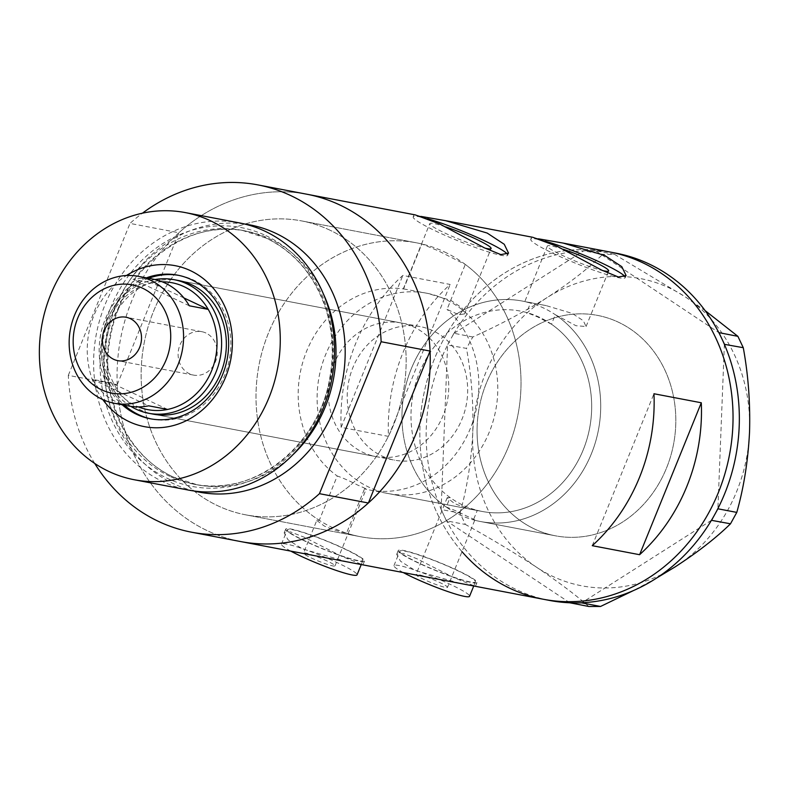 <?xml version="1.0" encoding="UTF-8"?>
<svg xmlns="http://www.w3.org/2000/svg" width="789" height="789" viewBox="0 0 789 789"><rect width="100%" height="100%" fill="white"/><g stroke="black" fill="none" stroke-linecap="round" stroke-linejoin="round"><path stroke-width="0.59" stroke-dasharray="3.94 2.96" d="M388.346 493.569A101.998 89.897 -79.2 0 0 493.076 421.257A101.998 89.897 -79.2 0 0 445.607 299.396A101.998 89.897 -79.2 0 0 426.553 293.183A101.998 89.897 -79.2 0 0 321.823 365.494A101.998 89.897 -79.2 0 0 369.282 487.365A101.998 89.897 -79.2 0 0 388.346 493.569L482.237 511.469A101.998 89.897 -79.2 0 0 586.967 439.157A101.998 89.897 -79.2 0 0 539.498 317.296A101.998 89.897 -79.2 0 0 520.434 311.083A101.998 89.897 -79.2 0 0 415.704 383.395A101.998 89.897 -79.2 0 0 463.173 505.256A101.998 89.897 -79.2 0 0 482.237 511.469A101.998 89.897 100.8 0 0 584.521 446.505A101.998 89.897 100.8 0 0 551.481 324.23L555.338 314.732A112.196 98.881 100.8 0 1 593.111 449.306A112.196 98.881 100.8 0 1 480.323 521.49A112.196 98.881 100.8 0 1 473.439 519.882C476.428 520.582 474.15 519.3 466.615 516.045C458.567 511.953 451.772 508.964 446.229 507.061L450.095 497.543A101.998 89.897 100.8 0 1 418.407 375.347A101.998 89.897 100.8 0 1 520.434 311.083A101.998 89.897 100.8 0 1 526.628 312.523L530.494 303.025L524.774 301.625L547.349 246.03A33.079 3.462 22.1 0 0 562.646 255.547A33.079 3.462 22.1 0 0 602.54 270.548M450.095 497.543L447.205 497.711L454.651 503.638C464.218 507.386 471.763 509.625 477.306 510.365L473.439 519.882L474.85 520L447.501 587.351A17.003 1.775 -157.9 0 1 423.861 579.451A17.003 1.775 -157.9 0 1 416 574.56A17.003 1.775 -157.9 0 1 439.641 582.46A17.003 1.775 -157.9 0 1 447.501 587.351M316.764 520.454L324.338 526.046C333.53 529.853 340.927 532.22 346.539 533.147L364.518 488.864C367.911 489.722 365.711 488.499 357.93 485.196C349.626 480.925 342.732 477.868 337.248 476.014L319.269 520.296L316.764 520.454L303.499 553.109A17.003 1.775 -157.9 0 1 327.139 561.009A17.003 1.775 -157.9 0 1 335 565.9A17.003 1.775 -157.9 0 1 311.359 558.001A17.003 1.775 -157.9 0 1 303.499 553.109M346.539 533.147A149.594 131.842 -79.2 0 0 360.504 536.717A149.594 131.842 -79.2 0 0 509.743 443.507A149.594 131.842 -79.2 0 0 465.283 264.433L437.974 250.685L421.849 243.969L403.593 288.922A101.998 89.897 -79.2 0 0 304.801 355.987A101.998 89.897 -79.2 0 0 337.248 476.014M403.593 288.922L427.677 293.4L450.864 300.392L461.9 307.828L464.553 313.884L458.942 314.821L447.028 309.387L465.283 264.433M551.481 324.23L537.713 316.951L526.628 312.523M403.258 572.558A40.801 4.261 -157.9 0 1 393.958 565.605A40.801 4.261 -157.9 0 1 450.687 584.56A40.801 4.261 -157.9 0 1 469.554 596.306M456.545 570.151A40.801 4.261 -157.9 0 1 475.412 581.897A40.801 4.261 -157.9 0 1 418.673 562.932A40.801 4.261 -157.9 0 1 399.806 551.195A40.801 4.261 -157.9 0 1 456.545 570.151M290.756 551.107A40.801 4.261 -157.9 0 1 281.446 544.154A40.801 4.261 -157.9 0 1 338.185 563.119A40.801 4.261 -157.9 0 1 357.052 574.856M344.034 548.71A40.801 4.261 -157.9 0 1 362.901 560.446A40.801 4.261 -157.9 0 1 306.171 541.491A40.801 4.261 -157.9 0 1 287.304 529.744A40.801 4.261 -157.9 0 1 344.034 548.71M459.879 583.347L414.827 570.299L400.496 561.226L396.699 554.332L403.021 553.345L417.016 558.79L454.277 577.824L475.313 586.296M417.884 562.784A42.498 4.438 -157.9 0 1 398.228 550.554A42.498 4.438 -157.9 0 1 457.334 570.299A42.498 4.438 -157.9 0 1 476.98 582.529A42.498 4.438 -157.9 0 1 417.884 562.784M347.377 561.906L302.325 548.858L287.995 539.784L284.188 532.891L290.52 531.894L304.515 537.339L341.775 556.373L362.802 564.845M305.382 541.333A42.498 4.438 -157.9 0 1 285.726 529.103A42.498 4.438 -157.9 0 1 344.823 548.858A42.498 4.438 -157.9 0 1 364.479 561.087A42.498 4.438 -157.9 0 1 305.382 541.333M445.657 226.867A33.079 3.462 22.1 0 0 429.798 223.622A33.079 3.462 22.1 0 0 445.095 233.14A33.079 3.462 22.1 0 0 484.979 248.14M563.208 249.275A33.079 3.462 22.1 0 0 547.349 246.03M555.338 314.732L575.94 325.719L586.079 326.518L583.298 320.699L572.232 313.411L546.067 305.59L524.774 301.625M538.463 238.811L532.822 237.302M545.179 241.178A50.999 5.336 22.1 0 0 530.75 239.294A50.999 5.336 22.1 0 0 554.332 253.959A50.999 5.336 22.1 0 0 625.253 277.659A50.999 5.336 22.1 0 0 625.066 276.781M420.912 216.403L415.27 214.894M427.618 218.77A50.999 5.336 22.1 0 0 413.199 216.876A50.999 5.336 22.1 0 0 436.781 231.552A50.999 5.336 22.1 0 0 507.702 255.251A50.999 5.336 22.1 0 0 507.514 254.374M421.849 243.969A149.594 131.842 -79.2 0 0 416.523 242.825A149.594 131.842 -79.2 0 0 265.528 340.799A149.594 131.842 -79.2 0 0 319.269 520.296M329.615 230.023A149.594 131.842 -79.2 0 0 301.654 220.92A149.594 131.842 -79.2 0 0 148.056 326.981A149.594 131.842 -79.2 0 0 217.675 505.71A149.594 131.842 -79.2 0 0 245.626 514.822A149.594 131.842 -79.2 0 0 399.234 408.761A149.594 131.842 -79.2 0 0 329.615 230.023A149.594 131.842 100.8 0 1 399.234 408.761A149.594 131.842 100.8 0 1 245.626 514.822A149.594 131.842 100.8 0 1 217.675 505.71A149.594 131.842 100.8 0 1 148.056 326.981A149.594 131.842 100.8 0 1 301.654 220.92A149.594 131.842 100.8 0 1 329.615 230.023M446.229 507.061A112.196 98.881 100.8 0 1 409.816 372.556A112.196 98.881 100.8 0 1 522.348 301.063A112.196 98.881 100.8 0 1 530.494 303.025M534.459 528.975A112.196 98.881 100.8 0 1 482.247 394.924A112.196 98.881 100.8 0 1 597.451 315.383A112.196 98.881 100.8 0 1 618.418 322.208A112.196 98.881 100.8 0 1 670.63 456.269A112.196 98.881 100.8 0 1 555.436 535.81A112.196 98.881 100.8 0 1 534.459 528.975M94.739 463.449A176.795 155.818 -79.2 0 1 68.318 375.347L117.236 384.677A176.795 155.818 -79.2 0 0 240.537 541.54A176.795 155.818 100.8 0 1 207.497 530.78A176.795 155.818 100.8 0 1 125.224 319.545A176.795 155.818 100.8 0 1 306.753 194.202A176.795 155.818 -79.2 0 0 178.925 232.745L130.007 223.415A176.795 155.818 -79.2 0 1 142.454 213.178M543.335 599.255A176.795 155.818 100.8 0 1 510.296 588.505A176.795 155.818 100.8 0 1 428.023 377.27A176.795 155.818 100.8 0 1 609.552 251.928A176.795 155.818 -79.2 0 0 419.995 425.991A176.795 155.818 -79.2 0 0 461.999 551.659M335 565.9L366.204 489.062L364.518 488.864A101.998 89.897 -79.2 0 0 369.41 489.959L482.237 511.469A101.998 89.897 100.8 0 1 477.306 510.365M341.134 427.362A176.795 155.818 100.8 0 1 402.834 275.43L450.164 284.454A176.795 155.818 -79.2 0 0 388.474 436.386L341.134 427.362L402.834 275.43M369.41 489.959A101.998 89.897 -79.2 0 0 469.514 430.469A101.998 89.897 -79.2 0 0 447.028 309.387M388.474 436.386L450.164 284.454M592.263 545.682L653.963 393.75M402.055 411.533A112.196 98.881 -79.2 0 0 480.323 521.49A112.196 98.881 -79.2 0 0 600.616 411.03A112.196 98.881 -79.2 0 0 522.348 301.063A112.196 98.881 -79.2 0 0 402.055 411.533M477.158 425.843A112.196 98.881 -79.2 0 0 555.436 535.81A112.196 98.881 -79.2 0 0 675.729 425.34A112.196 98.881 -79.2 0 0 597.451 315.383A112.196 98.881 -79.2 0 0 477.158 425.843M444.68 517.022L446.505 520.868L465.392 524.468L459.997 513.106L441.12 509.507L447.59 345.03A176.795 155.818 -79.2 0 0 426.307 427.194A176.795 155.818 -79.2 0 0 441.13 509.27A176.795 155.818 -79.2 0 0 442.945 513.353L444.68 517.022A176.795 155.818 -79.2 0 0 446.682 520.987A176.795 155.818 -79.2 0 0 549.647 600.459M614.414 254.295L595.705 250.813A176.795 155.818 -79.2 0 0 591.572 250.705L587.805 250.715A176.795 155.818 -79.2 0 0 583.673 250.843L602.737 254.324L614.414 254.295L685.671 297.128L705.06 310.541M595.527 250.695L591.572 250.705M472.769 337.002L454.069 333.283A176.795 155.818 -79.2 0 0 451.762 337.258L449.73 340.937A176.795 155.818 -79.2 0 0 447.59 345.03L466.486 348.393L472.769 337.002C499.092 325.206 523.926 312.03 547.27 297.483C569.628 282.995 588.111 268.615 602.737 254.324M453.892 333.402L451.762 337.258M441.12 509.507L442.945 513.353M569.806 602.786L446.505 520.868M587.805 250.715L583.85 250.724M711.431 520.316L581.838 602.747M656.586 578.061L633.389 590.606M588.87 606.494C575.536 594.807 558.129 581.74 536.648 567.301C514.793 552.931 491.044 538.65 465.392 524.468M459.997 513.106C467.049 488.164 471.309 461.318 472.759 432.559C473.568 403.583 471.477 375.525 466.486 348.393M454.069 333.283L583.673 250.843A176.795 155.818 -79.2 0 0 454.069 333.283M615.864 253.131A176.795 155.818 -79.2 0 0 595.705 250.813L718.828 332.613M724.381 344.329L717.911 508.57M449.73 340.937L447.6 344.793M685.671 297.128A156.39 137.838 100.8 0 1 749.55 431.859A156.39 137.838 100.8 0 1 675.039 566.946A156.39 137.838 100.8 0 1 536.648 567.301A156.39 137.838 100.8 0 1 472.759 432.559A156.39 137.838 100.8 0 1 547.27 297.483A156.39 137.838 100.8 0 1 685.671 297.128M102.797 399.599A81.938 72.213 100.8 0 1 126.447 275.519M146.399 277.856A73.101 64.422 -79.2 0 0 100.627 334.891A73.101 64.422 -79.2 0 0 122.196 404.757M401.246 322.977A68.002 59.925 -79.2 0 0 331.429 371.185A68.002 59.925 -79.2 0 0 363.068 452.422A68.002 59.925 -79.2 0 0 375.781 456.565A68.002 59.925 -79.2 0 0 445.598 408.357A68.002 59.925 -79.2 0 0 413.959 327.11A68.002 59.925 -79.2 0 0 401.246 322.977L178.856 280.578A68.002 59.925 -79.2 0 0 109.04 328.786A68.002 59.925 -79.2 0 0 140.679 410.033A68.002 59.925 -79.2 0 0 153.391 414.166L394.717 460.174A68.002 59.925 -79.2 0 0 464.534 411.966A68.002 59.925 -79.2 0 0 432.895 330.719A68.002 59.925 -79.2 0 0 420.182 326.587A68.002 59.925 -79.2 0 0 350.365 374.795A68.002 59.925 -79.2 0 0 382.004 456.032A68.002 59.925 -79.2 0 0 394.717 460.174M151.33 418.959A73.101 64.422 -79.2 0 0 152.435 419.176A73.101 64.422 -79.2 0 0 227.488 367.358A73.101 64.422 -79.2 0 0 193.473 280.016A73.101 64.422 -79.2 0 0 179.813 275.568A73.101 64.422 -79.2 0 0 178.708 275.371M148.608 278.27A73.101 64.422 -79.2 0 0 102.836 335.305A73.101 64.422 -79.2 0 0 124.406 405.181M444.483 251.928A149.594 131.842 100.8 0 1 514.103 430.666A149.594 131.842 100.8 0 1 360.504 536.717A149.594 131.842 100.8 0 1 332.544 527.614A149.594 131.842 100.8 0 1 262.924 348.876A149.594 131.842 100.8 0 1 416.523 242.825A149.594 131.842 100.8 0 1 444.483 251.928M265.952 235.645A131.714 116.082 100.8 0 1 322.425 406.838A131.714 116.082 100.8 0 1 167.386 478.381A131.714 116.082 100.8 0 1 110.924 307.187A131.714 116.082 100.8 0 1 265.952 235.645M239.55 222.932A135.994 119.859 -79.2 0 0 99.907 319.338A135.994 119.859 -79.2 0 0 163.195 481.832A135.994 119.859 -79.2 0 0 188.61 490.107M68.318 375.347L130.007 223.415M117.236 384.677L178.925 232.745M205.949 333.027A22.102 19.478 -79.2 0 0 201.816 331.686A22.102 19.478 -79.2 0 0 179.133 347.347A22.102 19.478 -79.2 0 0 189.409 373.749A22.102 19.478 -79.2 0 0 193.542 375.1A22.102 19.478 -79.2 0 0 216.235 359.429A22.102 19.478 -79.2 0 0 205.949 333.027M183.896 297.926L152.011 282.906A64.599 56.936 -79.2 0 0 111.387 382.941L92.451 379.331A64.599 56.936 -79.2 0 0 116.713 402.084A64.599 56.936 -79.2 0 0 128.785 406.019M167.623 409.432L111.387 382.941A64.599 56.936 -79.2 0 0 135.639 405.694A64.599 56.936 -79.2 0 0 138.42 406.907M162.268 281.831A64.599 56.936 -79.2 0 0 152.011 282.906L133.075 279.296A64.599 56.936 -79.2 0 1 152.977 279.109M130.806 406.355A68.002 59.925 100.8 0 1 102.521 335.246A68.002 59.925 100.8 0 1 154.989 279.533M92.451 379.331L148.687 405.822M189.301 305.787L133.075 279.296M169.852 476.349A129.199 113.863 100.8 0 1 109.73 321.981A129.199 113.863 100.8 0 1 242.391 230.388A129.199 113.863 100.8 0 1 266.534 238.248A129.199 113.863 100.8 0 1 326.656 392.616A129.199 113.863 100.8 0 1 194.005 484.209A129.199 113.863 100.8 0 1 169.852 476.349M193.966 490.985A135.994 119.859 100.8 0 1 173.846 483.854A135.994 119.859 100.8 0 1 109.72 324.328A135.994 119.859 100.8 0 1 244.846 224.076M323.382 293.912A129.199 113.863 -79.2 0 0 269.917 238.899A129.199 113.863 -79.2 0 0 245.764 231.039A129.199 113.863 -79.2 0 0 113.113 322.622A129.199 113.863 -79.2 0 0 173.235 476.99A129.199 113.863 -79.2 0 0 197.378 484.85A129.199 113.863 -79.2 0 0 292.689 454.937M426.553 293.183L427.677 293.4M447.205 497.711L416 574.56M473.745 585.971L475.412 581.897M361.244 564.529L362.901 560.446M398.228 550.554L396.699 554.332M285.726 529.103L284.188 532.891M403.258 288.991L429.798 223.622M530.75 239.294L531.608 237.183M413.199 216.876L414.047 214.776M416.523 242.825L301.654 220.92L416.523 242.825M546.067 305.59L525.77 301.714M480.323 521.49L555.436 535.81L480.323 521.49M360.504 536.717L245.626 514.822L360.504 536.717M507.702 255.251L508.55 253.151M625.253 277.659L626.111 275.558M586.079 326.518L608.654 270.923M464.553 313.884L491.093 248.515M364.479 561.087L362.94 564.865M476.98 582.529L475.451 586.316M281.446 544.154L287.304 529.744M393.958 565.605L399.806 551.195M179.813 275.568L177.604 275.144M242.391 230.388L266.357 238.199C294.928 252.243 314.742 275.795 325.788 308.864C332.771 331.242 334.082 354.35 329.723 378.178C318.44 446.633 253.111 497.346 194.005 484.209L197.378 484.85L173.59 477.108C126.506 456.141 98.457 394.322 110.578 336.439C122.216 268.122 187.318 218.001 245.764 231.039L242.391 230.388M152.435 419.176L150.226 418.752M375.781 456.565L153.391 414.166M201.816 331.686L126.082 317.247M178.856 280.578L420.182 326.587M193.542 375.1L117.808 360.662"/><path stroke-width="1.18" d="M473.745 585.971L469.554 596.306A40.801 4.261 -157.9 0 1 412.825 577.341A40.801 4.261 -157.9 0 1 403.258 572.558M361.244 564.529L357.052 574.856A40.801 4.261 -157.9 0 1 300.313 555.9A40.801 4.261 -157.9 0 1 290.756 551.107M484.979 248.14A33.079 3.462 22.1 0 0 491.093 248.515A33.079 3.462 22.1 0 0 475.797 238.988A33.079 3.462 22.1 0 0 445.657 226.867M602.54 270.548A33.079 3.462 22.1 0 0 608.654 270.923A33.079 3.462 22.1 0 0 593.358 261.406A33.079 3.462 22.1 0 0 563.208 249.275M94.739 463.449A176.795 155.818 -79.2 0 0 191.619 532.21L240.537 541.54A176.795 155.818 100.8 0 0 422.066 416.197A176.795 155.818 100.8 0 0 339.793 204.962A176.795 155.818 -79.2 0 1 430.054 351.066L381.136 341.736A176.795 155.818 -79.2 0 0 290.875 195.642A176.795 155.818 -79.2 0 0 257.835 184.882L306.753 194.202A176.795 155.818 100.8 0 1 339.793 204.962A176.795 155.818 -79.2 0 0 306.753 194.202L415.27 214.894L439.828 224.037L484.16 247.716L500.828 254.6L508.55 253.151L504.25 244.274L487.168 233.061L445.647 220.683L532.822 237.302L557.389 246.444L601.711 270.124L618.389 277.008L626.111 275.558L621.811 266.682L604.719 255.468L563.198 243.091L538.463 238.811M625.066 276.781A50.999 5.336 22.1 0 0 601.672 262.984A50.999 5.336 22.1 0 0 545.179 241.178M445.647 220.683L420.912 216.403M507.514 254.374A50.999 5.336 22.1 0 0 484.111 240.576A50.999 5.336 22.1 0 0 427.618 218.77M653.963 393.75A176.795 155.818 100.8 0 1 592.263 545.682L639.603 554.706A176.795 155.818 -79.2 0 0 701.293 402.775L653.963 393.75M461.999 551.659A176.795 155.818 -79.2 0 0 543.335 599.255A176.795 155.818 -79.2 0 0 732.892 425.202A176.795 155.818 -79.2 0 0 609.552 251.928A176.795 155.818 100.8 0 1 642.591 262.688A176.795 155.818 100.8 0 1 724.864 473.923A176.795 155.818 100.8 0 1 543.335 599.255L240.537 541.54A176.795 155.818 -79.2 0 0 368.364 502.997L319.446 493.677A176.795 155.818 -79.2 0 1 191.619 532.21M639.603 554.706L701.293 402.775M543.335 599.255L549.647 600.459A176.795 155.818 -79.2 0 0 569.806 602.786A176.795 155.818 -79.2 0 0 573.928 602.885L577.706 602.875A176.795 155.818 -79.2 0 0 581.838 602.747A176.795 155.818 -79.2 0 0 711.431 520.316A176.795 155.818 -79.2 0 0 713.749 516.341L715.781 512.663A176.795 155.818 -79.2 0 0 717.911 508.57A176.795 155.818 -79.2 0 0 739.194 426.405A176.795 155.818 -79.2 0 0 724.381 344.329A176.795 155.818 -79.2 0 0 722.566 340.246L720.83 336.578A176.795 155.818 -79.2 0 0 718.828 332.613L737.883 336.331L743.277 347.693C748.268 374.923 750.359 402.982 749.55 431.859C748.08 460.717 743.83 487.563 736.788 512.396L730.506 523.797C716.165 537.871 697.673 552.251 675.039 566.946L656.586 578.061M577.706 602.875L581.651 602.865L600.537 606.465L588.87 606.494L569.806 602.786M569.983 602.895L573.928 602.885M730.506 523.797L711.431 520.316M711.619 520.198L713.749 516.341M743.277 347.693L724.381 344.329M724.391 344.093L722.566 340.246M715.781 512.663L717.901 508.797L736.788 512.396M720.83 336.578L719.006 332.731M633.389 590.606L600.537 606.465M705.06 310.541L737.883 336.331M718.828 332.613A176.795 155.818 -79.2 0 0 615.864 253.131L563.198 243.091M126.447 275.519A81.938 72.213 100.8 0 1 190.474 270.666A81.938 72.213 100.8 0 1 225.595 377.162A81.938 72.213 100.8 0 1 129.159 421.671A81.938 72.213 100.8 0 1 102.797 399.599M122.196 404.757A73.101 64.422 -79.2 0 0 136.566 414.304A73.101 64.422 -79.2 0 0 150.226 418.752A73.101 64.422 -79.2 0 0 225.279 366.934A73.101 64.422 -79.2 0 0 191.263 279.592A73.101 64.422 -79.2 0 0 177.604 275.144A73.101 64.422 -79.2 0 0 146.399 277.856M148.657 413.268L153.391 414.166A68.002 59.925 -79.2 0 0 223.208 365.958A68.002 59.925 -79.2 0 0 191.569 284.721A68.002 59.925 -79.2 0 0 178.856 280.578L174.122 279.681A68.002 59.925 100.8 0 1 186.835 283.813A68.002 59.925 100.8 0 1 218.474 365.06A68.002 59.925 100.8 0 1 148.657 413.268A68.002 59.925 100.8 0 1 135.945 409.126A68.002 59.925 100.8 0 1 130.806 406.355M178.708 275.371A73.101 64.422 -79.2 0 0 148.608 278.27M124.406 405.181A73.101 64.422 -79.2 0 0 138.775 414.728A73.101 64.422 -79.2 0 0 151.33 418.959M134.347 479.761L188.61 490.107A135.994 119.859 -79.2 0 0 328.254 393.691A135.994 119.859 -79.2 0 0 264.966 231.207A135.994 119.859 -79.2 0 0 239.55 222.932L185.277 212.586A135.994 119.859 -79.2 0 0 45.644 308.992A135.994 119.859 -79.2 0 0 108.931 471.487A135.994 119.859 -79.2 0 0 134.347 479.761A135.994 119.859 -79.2 0 0 273.98 383.346A135.994 119.859 -79.2 0 0 210.693 220.861A135.994 119.859 -79.2 0 0 185.277 212.586M257.835 184.882A176.795 155.818 -79.2 0 0 142.454 213.178M381.136 341.736L319.446 493.677M430.054 351.066L368.364 502.997M101.337 389.707A55.082 48.543 -79.2 0 0 166.163 359.784A55.082 48.543 -79.2 0 0 142.553 288.202A55.082 48.543 -79.2 0 0 77.726 318.115A55.082 48.543 -79.2 0 0 101.337 389.707M150.531 280.273A64.599 56.936 100.8 0 1 180.592 357.456A64.599 56.936 100.8 0 1 114.267 403.248A64.599 56.936 100.8 0 1 102.195 399.313A64.599 56.936 100.8 0 1 72.134 322.139A64.599 56.936 100.8 0 1 138.46 276.337A64.599 56.936 100.8 0 1 150.531 280.273M130.215 318.588A22.102 19.478 -79.2 0 0 126.082 317.247A22.102 19.478 -79.2 0 0 103.389 332.909A22.102 19.478 -79.2 0 0 113.675 359.311A22.102 19.478 -79.2 0 0 117.808 360.662A22.102 19.478 -79.2 0 0 140.501 344.99A22.102 19.478 -79.2 0 0 130.215 318.588M114.267 403.248L128.785 406.019A64.599 56.936 -79.2 0 0 148.687 405.822L167.623 409.432A64.599 56.936 -79.2 0 0 208.237 309.396A64.599 56.936 -79.2 0 0 183.985 286.644A64.599 56.936 -79.2 0 0 162.268 281.831M138.46 276.337L152.977 279.109A64.599 56.936 -79.2 0 1 165.049 283.034A64.599 56.936 -79.2 0 1 189.301 305.787L208.237 309.396L183.896 297.926M138.42 406.907A64.599 56.936 -79.2 0 0 167.623 409.432M154.989 279.533A68.002 59.925 100.8 0 1 174.122 279.681M244.846 224.076A135.994 119.859 100.8 0 1 275.608 233.228A135.994 119.859 100.8 0 1 337.998 398.652A135.994 119.859 100.8 0 1 193.966 490.985M292.689 454.937A129.199 113.863 -79.2 0 0 323.382 293.912"/></g></svg>
